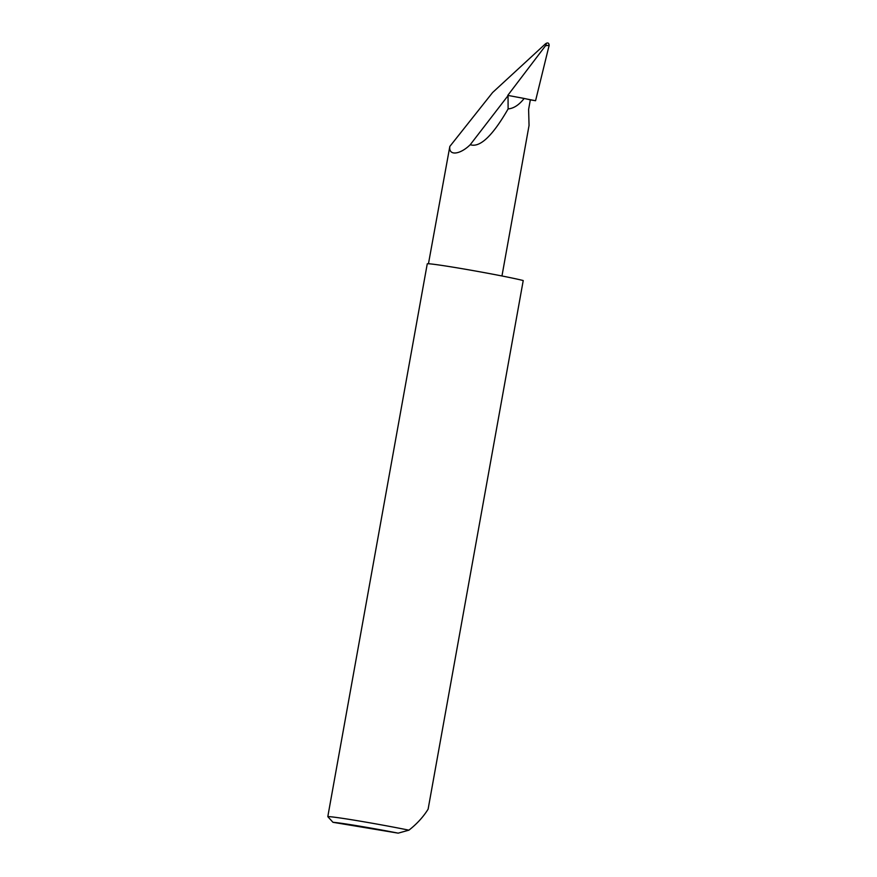 <?xml version="1.0" encoding="UTF-8"?>
<svg xmlns="http://www.w3.org/2000/svg" width="877" height="877" viewBox="0 0 877 877"><rect width="100%" height="100%" fill="white"/><g stroke="black" fill="none" stroke-linecap="round" stroke-linejoin="round"><path stroke-width="1.32" d="M328.184 814.47L327.845 816.695A50.614 1.502 10.2 0 1 357.399 820.697A50.614 1.502 10.2 0 1 408.912 830.168C416.411 824.303 422.506 817.781 427.209 810.589L428.119 809.153L523.229 280.552A50.614 1.502 -169.8 0 0 522.615 280.388A50.614 1.502 -169.8 0 0 466.882 269.502A50.614 1.502 -169.8 0 0 427.252 263.856L328.184 814.47M501.962 275.981L529.05 125.455L528.612 109.417L530.333 99.846L535.573 100.723L526.891 99.046A37.251 1.107 10.2 0 1 530.333 99.846M508.123 108.912C492.534 135.968 479.905 147.906 470.236 144.705L508.035 95.659L508.123 108.912C513.681 108.463 519.031 104.977 524.172 98.454L507.772 95.385L545.538 45.714C546.437 44.08 546.415 43.466 545.45 43.85L545.461 43.85C547.665 42.315 548.903 42.787 549.155 45.275L545.538 45.714M524.172 98.454A37.251 1.107 10.2 0 1 526.891 99.046M535.573 100.723L549.057 45.67M548.914 46.58L549.155 45.275M470.236 144.705C460.184 154.604 448.388 156.238 449.835 146.426L428.458 263.747M545.461 43.85L492.622 92.502L449.835 146.426M408.912 830.168L398.191 833.15L332.975 822.308L327.845 816.695M398.191 833.15A45.757 1.359 -169.8 0 0 332.975 822.308"/></g></svg>
